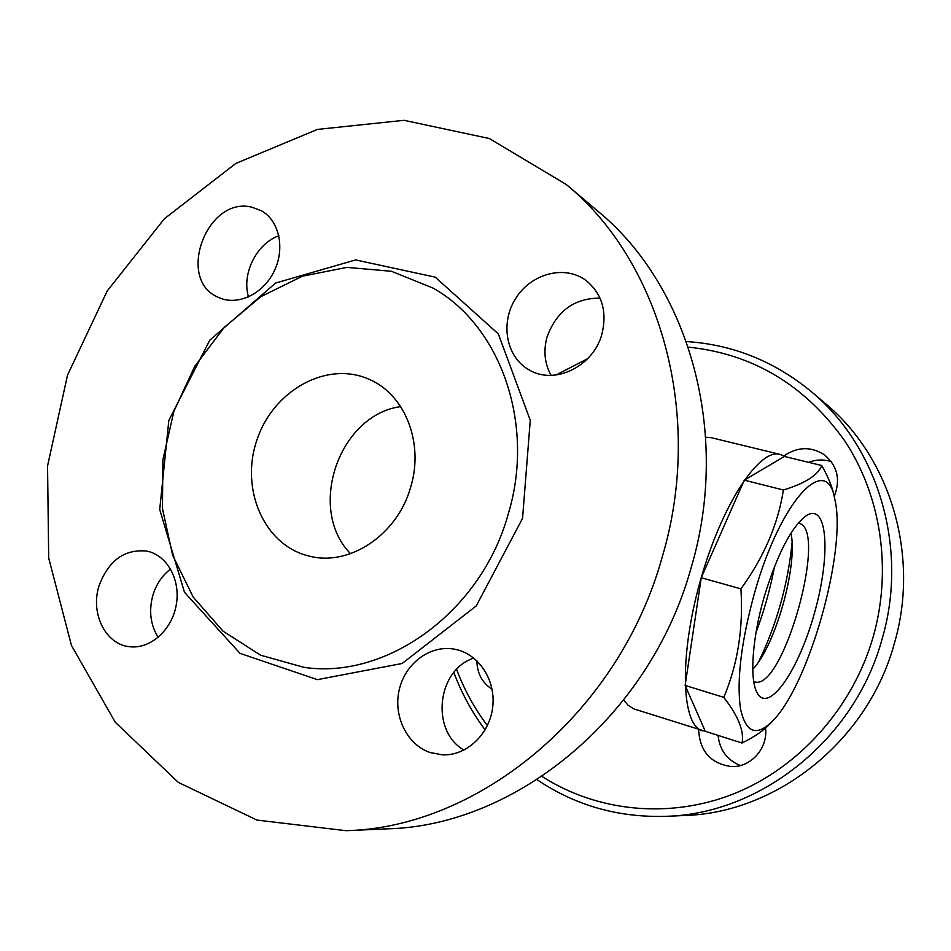<?xml version="1.0" encoding="UTF-8"?>
<svg xmlns="http://www.w3.org/2000/svg" width="951" height="951" viewBox="0 0 951 951"><rect width="100%" height="100%" fill="white"/><g stroke="black" fill="none" stroke-linecap="round" stroke-linejoin="round"><path stroke-width="1.43" d="M705.797 731.462L633.841 708.911L628.052 705.25L623.749 700.031M705.678 437.198L710.896 437.615L780.105 454.4L784.706 456.516M702.575 730.867C681.427 725.554 678.8 657.177 700.257 581.12C721.476 504.981 759.278 447.945 780.105 454.4M773.092 720.501L770.048 723.735C763.962 730.368 754.63 736.799 742.03 743.028L705.285 731.307L685.148 685.421L701.256 577.756L744.3 480.172L784.385 456.444L821.747 465.514C828.202 476.95 832.315 487.031 834.063 495.768L834.942 499.929C827.548 451.285 780.902 498.788 754.5 593.055C741.186 641.806 736.514 680.357 740.484 708.709C745.869 733.185 756.746 737.108 773.092 720.501C809.265 683.912 846.818 549.987 834.942 499.929M742.03 743.028C744.336 731.164 738.249 715.948 723.759 697.345C737.726 664.464 743.444 628.29 740.912 588.835C763.867 557.298 778.037 524.346 783.398 489.991C805.081 483.393 817.872 475.238 821.747 465.514M685.148 685.421L723.759 697.345M701.256 577.756L740.912 588.835M744.3 480.172L783.398 489.991M764.247 596.681C777.383 553.862 791.41 526.83 806.329 515.62C827.941 501.843 830.901 555.574 814.436 613.133C798.567 670.859 768.099 715.211 756.806 692.221C749.471 678.372 752.348 637.527 764.247 596.681M798.115 523.205L798.947 523.359C828.678 528.708 782.709 692.661 754.523 681.76L753.739 681.475M790.97 533.083C798.055 565.239 775.54 645.527 752.776 669.314M792.052 542.831C787.903 584.354 776.812 623.927 758.767 661.551M774.578 566.32C770.31 588.883 764.128 610.911 756.045 632.403M688.31 347.139C752.93 353.82 805.14 385.143 844.916 441.133C881.042 495.935 892.288 569.506 873.232 636.706C852.75 707.865 799.209 767.445 734.327 793.598C669.254 819.489 596.848 811.631 541.987 776.432M487.387 725.613C474.466 708.388 464.207 689.641 456.611 669.385M765.555 728.062C768.087 748.449 750.553 767.861 731.022 766.518C710.456 763.427 699.674 751.124 698.664 729.619M492.071 689.178C482.169 682.842 477.105 673.344 476.855 660.695M783.874 455.969C797.497 446.649 811.013 446.269 824.446 454.828C837.498 465.895 840.755 479.768 834.217 496.458M537.053 779.677C575.438 805.604 618.59 817.812 666.508 816.315C760.943 813.699 854.64 739.545 882.017 639.334C908.942 548.24 878.011 446.554 811.274 391.61C774.245 361.166 732.615 344.476 686.384 341.564M587.611 358.729L556.038 375.003M453.841 672.476C461.556 693.148 471.981 712.287 485.117 729.904M666.508 816.315L684.684 815.494C776.705 812.927 867.704 741.031 894.225 643.898C920.318 555.61 890.195 456.908 825.159 403.355L811.274 391.61M831.281 461.639C823.768 459.226 816.231 459.452 808.695 462.341M718.088 735.385C719.645 750.042 727.075 760.087 740.365 765.519M473.86 658.104C437.02 669.694 430.232 730.82 463.969 750.089M170.598 569.019C162.169 575.486 156.261 584.235 152.885 595.255C148.677 610.815 150.436 624.866 158.163 637.396M278.869 235.729C256.449 243.682 241.471 273.971 248.52 296.938M600.033 298.127C574.285 298.115 556.632 311.048 547.063 336.916C543.271 350.788 544.602 363.603 551.093 375.348M566.332 184.542C660.505 261.466 704.465 415.539 662.217 557.024C619.184 712.786 478.876 827.715 346.021 830.687L256.96 820.083L178.277 782.376L115.285 722.261L71.456 645.456L48.691 558.011L47.55 465.954L67.533 375.098L107.213 290.958L164.357 218.778L235.8 163.453L317.408 129.419L404.009 120.313L489.337 138.525L566.332 184.542L597.977 211.3C688.904 285.645 731.319 432.99 691.104 567.842C650.151 716.293 515.751 825.872 387.437 828.832M601.924 334.074C593.424 366.492 554.481 385.286 529.267 369.975C506.205 357.35 499.893 323.185 515.632 298.507C530.991 273.579 564.597 264.556 585.899 280.367C602.007 293.55 607.344 311.441 601.924 334.074M251.979 207.235L261.418 210.777C279.428 220.751 285.383 248.948 273.947 271.653C262.761 294.477 237.049 306.234 218.552 297.437C175.555 280.117 206.854 195.549 251.979 207.235M98.975 586.006C108.45 560.484 124.45 548.858 146.965 551.116C167.198 555.146 180.904 580.015 176.22 605.121C171.81 630.275 150.032 649.438 129.467 646.692C105.525 644.445 90.226 613.324 98.975 586.006M429.995 752.491C406.826 744.514 393.036 715.853 399.254 689.725C405.185 663.525 429.876 644.909 453.841 649.069C477.759 652.885 495.816 679.062 492.773 706.462C490.027 733.887 466.715 756.057 442.346 754.844L429.995 752.491M508.25 514.027C535.532 424.289 500.618 326.015 433.133 288.117L391.503 271.297L347.008 267.374L302.537 276.159L260.8 296.688L224.174 327.465L194.67 366.468L173.867 411.391L162.906 459.678L162.455 508.583L172.666 555.313L193.184 597.062L223.045 631.167L260.669 655.239L303.916 667.329C386.641 679.858 481.337 611.873 508.25 514.027M410.701 487.031C397.613 534.795 349.279 566.844 309.146 556.073C264.116 545.565 239.759 488.992 257.02 439.719C273.436 390.172 327.287 360.251 369.357 379.425C404.948 394.451 424.241 443.011 410.701 487.031M350.539 553.672C306.626 509.225 338.746 414.981 400.668 406.6M522.563 518.354L530.266 420.294L498.312 333.884L435.225 277.157L355.591 259.92L275.612 283.053L209.719 340.256L168.838 420.401L159.72 509.534L184.47 592.283L239.997 653.349L317.384 679.644L402.142 663.489L476.225 605.942L522.563 518.354M346.081 830.687L387.497 828.832"/></g></svg>
